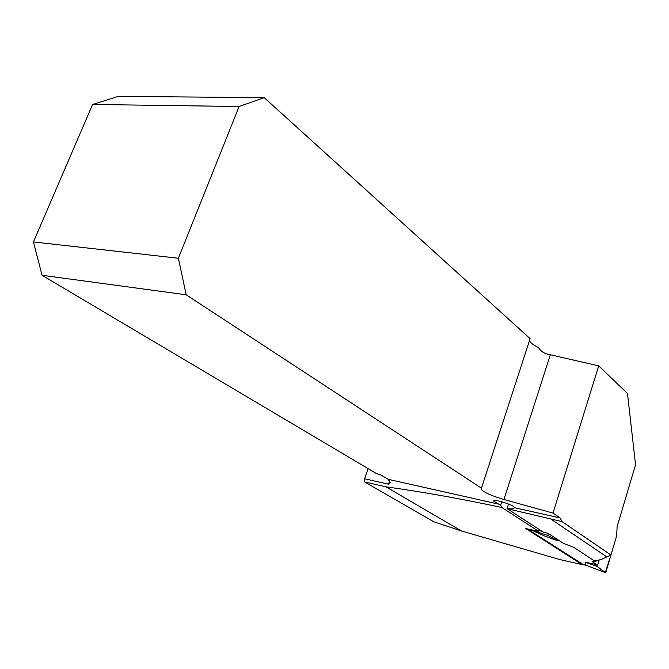 <?xml version="1.0" encoding="UTF-8"?>
<svg xmlns="http://www.w3.org/2000/svg" width="669" height="669" viewBox="0 0 669 669"><rect width="100%" height="100%" fill="white"/><g stroke="black" fill="none" stroke-linecap="round" stroke-linejoin="round"><path stroke-width="1" d="M529.497 340.58C530.258 342.704 533.252 345.028 538.478 347.537C540.744 351.225 544.073 353.483 548.48 354.327L598.722 365.893L627.48 393.506L635.55 464.754L617.127 526.595L616.634 535.894L610.956 555.002L562.069 521.619L560.104 517.94L553.004 513.073L503.924 499.509C491.707 495.88 484.088 492.476 481.07 489.298L481.454 488.153L186.174 294.786L42.047 275.285L376.304 473.476L381.163 475.141L388.204 479.322L498.765 504.158L493.881 501.265L494.065 500.68M598.722 365.893L553.004 513.073M610.956 555.002L600.929 559.593L594.448 560.948L573.509 547.192L563.758 543.562L547.944 533.243L543.554 532.332L507.169 508.683L562.069 521.619M606.9 556.942L550.863 519.077M461.518 530.985L433.905 521.837L364.546 481.914L385.879 486.806L461.518 530.985L559.861 559.568L582.155 564.611L525.767 528.569L538.712 531.345L539.273 529.547M385.879 486.806C422.231 491.824 460.899 498.723 501.867 507.512L538.712 531.345M582.314 564.084L582.155 564.611M507.169 508.683L507.094 508.448C511.292 509.285 513.725 509.034 514.394 507.671L514.336 507.336C513.232 504.627 491.698 498.246 493.881 501.265M481.454 488.153L530.124 338.665L264.205 97.624L118.17 96.411L92.581 104.464L33.45 241.952L42.047 275.285M186.174 294.786L178.38 258.242L239.092 106.505L264.205 97.624M368.134 468.626L364.605 478.761L364.546 481.914M364.605 478.761L388.538 484.197L389.692 480.844M388.204 479.322L390.278 482.7L388.538 484.197M501.867 507.512L500.663 505.103L498.765 504.158M178.38 258.242L33.45 241.952M239.092 106.505L92.581 104.464M500.663 505.103L501.733 501.758M508.507 504.041L507.094 508.448M527.389 528.928L583.301 564.636M586.077 565.272L585.484 565.046L585.459 562.286L597.258 566.467L596.723 564.603L585.459 562.286M595.017 560.823L595.979 561.45L592.391 561.776L596.723 564.603M546.74 532.992L547.903 533.385L548.162 535.61L557.678 540.694L545.11 536.22L530.35 529.589M605.002 572.522L606.139 571.376L611.558 552.979L605.353 572.564L597.258 566.467L599.207 559.936L597.258 566.467L605.002 572.522L585.484 565.046M542.208 531.454L539.013 530.375M548.162 535.61L530.718 529.672M595.979 561.45L596.238 560.563M557.678 540.694L558.657 540.234M514.394 507.671L560.104 517.94M503.924 499.509L550.328 354.779M583.084 564.577L586.303 565.372M481.07 489.298L481.437 488.161M583.125 564.603L586.404 565.414M605.052 572.555L585.534 565.079"/></g></svg>
